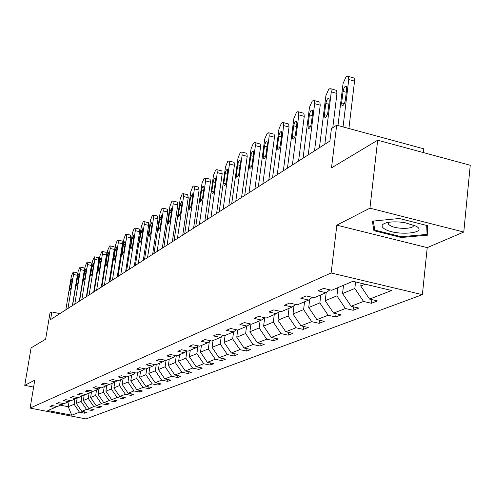 <?xml version="1.0" encoding="UTF-8"?>
<svg xmlns="http://www.w3.org/2000/svg" width="495" height="495" viewBox="0 0 495 495"><rect width="100%" height="100%" fill="white"/><g stroke="black" fill="none" stroke-linecap="round" stroke-linejoin="round"><path stroke-width="0.74" d="M336.841 225.151L427.222 247.636L463.778 232.044L369.938 208.16L336.841 225.151L331.136 272.974L30.102 408.097L34.774 380.179L24.75 385.327L33.617 387.084M24.75 385.327L31.074 347.911L45.633 339.186L49.976 313.137L51.839 311.912L50.564 319.584L329.905 141.032L331.421 128.626L336.68 125.179L331.495 167.885L377.673 140.215L470.25 165.256L463.778 232.044M369.938 208.16L377.673 140.215M423.398 152.584L423.794 148.822L336.68 125.179M427.222 247.636L422.377 294.655L85.982 418.925L30.102 408.097M361.096 283.239L360.781 286.023L365.174 284.21M360.781 286.023L369.542 299.098L377.475 300.948L371.411 303.274L371.813 299.624M69.108 401.445L68.254 406.717L74.114 404.304L79.491 412.193L71.756 415.206L47.811 410.559L55.162 407.447L49.97 406.432L52.074 405.529L57.29 406.543L61.863 404.607L56.597 403.574L58.763 402.639L64.053 403.679L68.78 401.674L63.434 400.628L65.674 399.657L71.045 400.715L75.921 398.648L70.5 397.578L72.815 396.582L78.26 397.658L83.302 395.524L77.795 394.428L80.19 393.395L85.722 394.496L90.938 392.288L85.344 391.174L87.819 390.103L93.437 391.229L98.833 388.946L93.153 387.802L95.714 386.7L101.419 387.845L107.007 385.481L101.24 384.318L103.888 383.173L109.686 384.343L115.471 381.893L109.612 380.704L112.359 379.517L118.249 380.717L124.245 378.174L118.293 376.961L121.139 375.73L127.122 376.955L133.347 374.319L127.289 373.075L130.247 371.801L136.335 373.057L142.789 370.322L136.632 369.047L139.701 367.723L145.889 369.004L152.596 366.164L146.334 364.858L149.527 363.485L155.82 364.796L162.787 361.845L156.42 360.509L159.737 359.079L166.141 360.422L173.392 357.353L166.908 355.985L170.36 354.494L176.882 355.874L184.425 352.675L177.829 351.277L181.424 349.724L188.063 351.141L195.927 347.806L189.201 346.37L192.951 344.749L199.714 346.203L207.912 342.726L201.063 341.253L204.973 339.564L211.86 341.055L220.417 337.429L213.444 335.907L217.528 334.15L224.544 335.678L233.485 331.891L226.376 330.332L230.645 328.488L237.798 330.066L247.147 326.106L239.896 324.497L244.363 322.573L251.658 324.194L261.447 320.042L254.053 318.39L258.73 316.373L266.174 318.044L276.427 313.7L268.878 311.992L273.785 309.876L281.383 311.596L292.143 307.042L284.439 305.285L289.587 303.064L297.34 304.833L308.645 300.05L300.774 298.238L306.188 295.899L314.108 297.73L325.995 292.7L317.951 290.825L323.65 288.368L331.749 290.262L352.898 281.296L391.644 290.478L369.542 299.098M331.136 272.974L422.377 294.655M343.524 285.269L342.559 293.541L354.841 288.474L363.534 301.436L371.411 303.274M363.534 301.436L351.104 306.281L358.869 308.076L353.102 310.291L353.498 306.838M326.199 292.545L325.221 300.694L336.909 295.874L345.392 308.509L353.102 310.291M345.392 308.509L333.574 313.118L341.179 314.857L335.69 316.961L336.074 313.694M309.728 299.246L308.719 307.5L319.844 302.909L328.129 315.241L335.69 316.961M328.129 315.241L316.874 319.634L324.324 321.317L319.096 323.322L319.467 320.216M294.024 305.656L292.984 313.997L303.596 309.616L311.689 321.651L319.096 323.322M311.689 321.651L300.954 325.84L308.261 327.473L303.268 329.392L303.627 326.44M279.038 311.788L277.967 320.191L288.096 316.014L296.01 327.77L303.268 329.392M296.01 327.77L285.757 331.761L292.922 333.352L288.152 335.183L288.505 332.374M264.707 317.716L263.612 326.112L273.296 322.115L281.036 333.605L288.152 335.183M281.036 333.605L271.241 337.423L278.27 338.97L273.71 340.721L274.051 338.042M250.916 324.027L249.888 331.774L259.151 327.956L266.725 339.186L273.71 340.721M266.725 339.186L257.357 342.837L264.25 344.341L259.887 346.017L260.221 343.462M237.711 330.047L236.752 337.194L245.619 333.537L253.032 344.526L259.887 346.017M253.032 344.526L244.06 348.022L250.829 349.489L246.652 351.091L246.974 348.653M225.107 335.443L224.161 342.392L232.656 338.883L239.92 349.637L246.652 351.091M239.92 349.637L231.326 352.991L237.971 354.414L233.962 355.954L234.271 353.622M213.029 340.56L212.089 347.372L220.238 344.006L227.353 354.538L233.962 355.954M227.353 354.538L219.106 357.755L225.633 359.141L221.785 360.62L222.088 358.386M201.428 345.473L200.494 352.155L208.321 348.925L215.294 359.24L221.785 360.62M215.294 359.24L207.38 362.328L213.791 363.683L210.097 365.1L210.394 362.965M190.29 350.194L189.362 356.746L196.88 353.647L203.717 363.751L210.097 365.1M203.717 363.751L196.113 366.721L202.418 368.045L198.86 369.406L199.151 367.358M179.58 354.736L178.652 361.164L185.885 358.182L192.592 368.088L198.86 369.406M192.592 368.088L185.279 370.941L191.478 372.234L188.057 373.546L188.335 371.578M169.271 359.098L168.356 365.415L175.31 362.544L181.894 372.265L188.057 373.546M181.894 372.265L174.853 375.006L180.947 376.268L177.662 377.53L177.928 375.643M159.347 363.305L158.431 369.511L165.132 366.746L171.598 376.274L177.662 377.53M171.598 376.274L164.816 378.923L170.812 380.154L167.644 381.367L167.904 379.554M149.781 367.358L148.877 373.453L155.331 370.786L161.679 380.141L167.644 381.367M161.679 380.141L155.145 382.691L161.042 383.897L157.992 385.067L158.245 383.322M140.555 371.262L139.658 377.258L145.889 374.684L152.12 383.873L157.992 385.067M152.12 383.873L145.821 386.329L151.625 387.511L148.679 388.637L148.927 386.96M131.658 375.037L130.767 380.921L136.775 378.446L142.907 387.467L148.679 388.637M142.907 387.467L136.824 389.837L142.535 390.988L139.695 392.083L139.936 390.462M123.069 378.675L122.185 384.466L127.982 382.072L134.009 390.932L139.695 392.083M134.009 390.932L128.137 393.222L133.761 394.354L131.014 395.406L131.249 393.847M114.766 382.19L113.893 387.888L119.493 385.574L125.414 394.286L131.014 395.406M125.414 394.286L119.747 396.495L125.284 397.603L122.63 398.624L122.859 397.12M106.747 385.593L105.874 391.192L111.295 388.959L117.117 397.522L122.63 398.624M117.117 397.522L111.635 399.657L117.092 400.746L114.524 401.73L114.747 400.276M98.994 388.829L98.121 394.391L103.362 392.232L109.092 400.647L114.524 401.73M109.092 400.647L103.789 402.713L109.166 403.784L106.679 404.737L106.895 403.332M91.501 391.885L90.622 397.491L95.69 395.4L101.326 403.673L106.679 404.737M101.326 403.673L96.197 405.677L101.494 406.723L99.093 407.645L99.303 406.29M84.249 394.849L83.358 400.486L88.265 398.463L93.815 406.605L99.093 407.645M93.815 406.605L88.846 408.542L94.069 409.569L91.742 410.46L91.946 409.148M77.226 397.72L76.323 403.388L81.075 401.426L86.538 409.439L91.742 410.46M86.538 409.439L81.725 411.32L86.879 412.323L84.62 413.189L84.818 411.92M79.491 412.193L84.62 413.189M329.88 289.822L325.995 292.7M355.589 281.933L354.841 288.474M342.559 293.541L351.104 306.281M312.339 297.322L308.645 300.05M337.875 287.663L336.909 295.874M325.221 300.694L333.574 313.118M295.663 304.45L292.143 307.042M320.816 294.89L319.844 302.909M308.719 307.5L316.874 319.634M279.786 311.237L276.427 313.7M304.561 301.777L303.596 309.616M292.984 313.997L300.954 325.84M264.652 317.703L261.447 320.042M289.055 308.348L288.096 316.014M277.967 320.191L285.757 331.761M250.21 323.872L247.147 326.106M274.255 314.616L273.296 322.115M263.612 326.112L271.241 337.423M236.412 329.757L233.485 331.891M260.11 320.611L259.151 327.956M249.888 331.774L257.357 342.837M223.22 335.393L220.417 337.429M246.572 326.347L245.619 333.537M236.752 337.194L244.06 348.022M210.592 340.777L207.912 342.726M233.615 331.798L232.656 338.883M224.161 342.392L231.326 352.991M198.495 345.943L195.927 347.806M221.215 336.848L220.238 344.006M212.089 347.372L219.106 357.755M186.9 350.893L184.425 352.675M209.323 341.705L208.321 348.925M200.494 352.155L207.38 362.328M175.762 355.639L173.392 357.353M197.901 346.376L196.88 353.647M189.362 356.746L196.113 366.721M165.07 360.199L162.787 361.845M186.918 350.893L185.885 358.182M178.652 361.164L185.279 370.941M154.793 364.586L152.596 366.164M176.288 355.75L175.31 362.544M168.356 365.415L174.853 375.006M144.899 368.8L142.789 370.322M166.054 360.41L165.132 366.746M158.431 369.511L164.816 378.923M135.383 372.859L133.347 374.319M156.241 364.623L155.331 370.786M148.877 373.453L155.145 382.691M126.206 376.769L124.245 378.174M146.786 368.627L145.889 374.684M139.658 377.258L145.821 386.329M117.365 380.537L115.471 381.893M137.672 372.488L136.775 378.446M130.767 380.921L136.824 389.837M108.832 384.17L107.007 385.481M128.873 376.219L127.982 382.072M122.185 384.466L128.137 393.222M100.596 387.684L98.833 388.946M120.378 379.814L119.493 385.574M113.893 387.888L119.747 396.495M92.639 391.069L90.938 392.288M112.167 383.291L111.295 388.959M105.874 391.192L111.635 399.657M84.954 394.348L83.302 395.524M104.228 386.657L103.362 392.232M98.121 394.391L103.789 402.713M77.517 397.51L75.921 398.648M96.55 389.911L95.69 395.4M90.622 397.491L96.197 405.677M70.327 400.579L68.78 401.674M89.119 393.061L88.265 398.463M83.358 400.486L88.846 408.542M63.36 403.543L61.863 404.607M81.922 396.105L81.075 401.426M76.323 403.388L81.725 411.32M56.616 406.414L55.162 407.447M59.864 313.644L51.839 311.912M74.949 399.063L74.114 404.304M60.477 405.195L68.254 406.717L71.756 415.206M373.898 230.689L401.272 237.52L427.878 235.137L427.433 225.64L399.292 218.499L372.376 221.166L373.898 230.689L374.3 227.125M388.222 222.936L388.779 223.072M401.358 236.703L401.272 237.52M65.835 309.827L71.391 275.981L73.18 272.021L73.551 274.453L67.976 308.453M72.388 305.638L77.338 275.3L73.551 274.453M70.878 281.185L72.159 278.233L72.258 280.219L71.057 287.558L69.776 290.509L69.677 288.498L70.878 281.185L72.06 281.445M77.115 272.813L77.338 275.3M72.592 305.502L78.198 271.161L80.035 267.127L80.425 269.583L74.807 304.091M79.274 301.232L84.268 270.449L80.425 269.583M77.69 276.433L79.008 273.432L79.113 275.443L77.901 282.886L76.589 285.887L76.478 283.858L77.69 276.433L78.909 276.705M84.026 267.931L84.268 270.449M79.571 301.047L85.22 266.186L87.108 262.072L87.522 264.553L81.854 299.586M86.384 296.691L91.414 265.438L87.522 264.553M84.719 271.532L86.074 268.476L86.192 270.505L84.967 278.066L83.618 281.117L83.5 279.069L84.719 271.532L85.975 271.817M91.154 262.894L91.414 265.438M384.875 229.129C396.427 236.202 428.948 233.3 416.097 226.178L405.102 222.713C397.955 221.587 391.842 221.574 386.762 222.676C381.212 224.266 380.587 226.419 384.875 229.129M388.68 222.298L388.631 224.414L390.079 225.528C396.736 229.705 416.617 229.061 412.966 224.736M426.647 225.442L427.08 234.395L401.296 236.709L374.771 230.082L373.341 221.073M427.606 229.309L427.08 234.395M86.774 296.437L92.472 261.051L94.403 256.862L94.842 259.368L89.131 294.933M93.728 291.994L98.796 260.271L94.842 259.368M91.977 266.471L93.369 263.359L93.493 265.413L92.262 273.091L90.87 276.198L90.746 274.125L91.977 266.471L93.277 266.768M98.517 257.691L98.796 260.271M94.217 291.685L99.959 255.742L101.939 251.472L102.248 251.429L102.409 254.009L96.649 290.126M101.308 287.149L106.419 254.931L102.409 254.009M99.47 261.249L100.906 258.081L101.036 260.153L99.792 267.95L98.363 271.112L98.227 269.014L99.47 261.249L100.813 261.552M106.122 252.32L106.419 254.931M101.902 286.772L107.693 250.266L109.729 245.91L110.051 245.867L110.224 248.471L104.42 285.163M109.148 282.144L114.296 249.412L110.224 248.471M107.211 255.847L108.69 252.617L108.832 254.721L107.576 262.635L106.103 265.858L105.961 263.742L107.211 255.847L108.603 256.169M113.974 246.776L114.296 249.412M109.853 281.692L115.688 244.604L117.253 240.533L117.779 240.155L118.126 240.112L118.305 242.748L112.458 280.022M117.247 276.965L122.444 243.707L118.305 242.748M115.211 250.266L116.74 246.974L116.888 249.096L115.626 257.14L114.104 260.426L113.955 258.285L115.211 250.266L116.653 250.6M122.098 241.04L122.444 243.707M118.076 276.433L123.96 238.745L125.569 234.593L126.107 234.203L126.473 234.16L126.671 236.82L120.774 274.713M125.631 271.6L130.866 237.81L126.671 236.82M123.49 244.493L125.068 241.139L125.229 243.286L123.954 251.46L122.383 254.807L122.222 252.642L123.49 244.493L124.981 244.839M130.494 235.106L130.866 237.81M126.59 270.994L132.518 232.681L134.17 228.449L134.727 228.047L135.116 227.997L135.327 230.689L129.381 269.206M134.312 266.056L139.59 231.697L135.327 230.689M132.06 238.516L133.687 235.1L133.854 237.266L132.573 245.576L130.952 248.991L130.779 246.801L132.06 238.516L133.607 238.881M139.188 228.962L139.59 231.697M135.407 265.357L141.378 226.401L143.074 222.082L143.655 221.667L144.07 221.618L144.286 224.34L138.297 263.507M143.303 260.308L148.618 225.374L144.286 224.34M140.933 232.328L142.616 228.838L142.795 231.035L141.502 239.481L139.831 242.965L139.646 240.749L140.933 232.328L142.541 232.712M148.191 222.608L148.618 225.374M144.546 259.516L150.567 219.898L152.305 215.486L152.906 215.059L153.345 215.009L153.58 217.757L147.547 257.598M152.627 254.35L157.979 218.815L153.58 217.757M150.133 225.918L151.872 222.354L152.058 224.575L150.758 233.164L149.026 236.721L148.834 234.481L150.133 225.918L151.798 226.314M157.521 216.012L157.979 218.815M154.025 253.459L160.089 213.147L161.877 208.649L162.502 208.203L162.973 208.154L163.214 210.932L157.138 251.466M162.298 248.168L167.687 212.021L163.214 210.932M159.668 219.266L161.469 215.634L161.667 217.874L160.355 226.617L158.561 230.243L158.357 227.978L159.668 219.266L161.395 219.681M167.199 209.181L167.687 212.021M163.857 247.172L169.964 206.149L171.808 201.552L172.458 201.088L172.959 201.038L173.213 203.853L167.093 245.105M172.334 241.752L177.761 204.961L173.213 203.853M169.562 212.367L171.431 208.655L171.635 210.919L170.317 219.817L168.455 223.523L168.244 221.234L169.562 212.367L171.357 212.807M177.235 202.09L177.761 204.961M174.073 240.638L180.223 198.885L182.117 194.182L182.791 193.7L183.329 193.656L183.596 196.496L177.433 238.491M182.754 235.088L188.224 197.635L183.596 196.496M179.833 205.202L181.77 201.409L181.993 203.699L180.663 212.757L178.732 216.544L178.509 214.23L179.833 205.202L181.702 205.66M187.661 194.727L188.224 197.635M184.691 233.85L190.884 191.33L192.833 186.528L193.533 186.027L194.108 185.984L194.387 188.849L188.187 231.623M193.595 228.164L199.089 190.018L194.387 188.849M190.513 197.759L192.524 193.885L192.753 196.199L191.417 205.419L189.412 209.292L189.177 206.947L190.513 197.759L192.456 198.241M198.489 187.073L199.089 190.018M195.735 226.797L201.966 183.484L203.977 178.565L204.707 178.045L205.32 178.002L205.611 180.898L199.367 224.47M204.862 220.962L210.4 182.104L205.611 180.898M201.613 190.018C202.164 187.302 202.863 185.984 203.705 186.058L203.946 188.391L202.597 197.79L200.512 201.743L200.265 199.38L201.613 190.018L203.637 190.526M209.75 179.122L210.097 179.209L210.4 182.104M207.232 219.446L213.5 175.31L215.572 170.28L216.327 169.742L216.989 169.698L217.293 172.625L211.012 217.027M216.6 213.456L222.162 173.863L217.293 172.625M213.166 181.962C213.741 179.165 214.465 177.816 215.344 177.909L215.591 180.267L214.236 189.845C213.667 192.629 212.949 193.978 212.07 193.892L211.81 191.497L213.166 181.962L215.276 182.494M221.469 170.843L221.853 170.936L222.162 173.863M219.205 211.792L225.51 166.803L227.651 161.655L228.436 161.085L229.148 161.054L229.463 164L223.146 209.274M228.826 205.642L234.42 165.274L229.463 164M225.2 173.572C225.788 170.688 226.549 169.302 227.471 169.426L227.731 171.808L226.363 181.566C225.776 184.437 225.021 185.817 224.105 185.705L223.839 183.292L225.2 173.572L227.403 174.129M233.677 162.218L234.098 162.323L234.42 165.274M231.691 203.816L238.027 157.936L240.236 152.658L241.059 152.07L241.826 152.039L242.148 155.015L235.806 201.18M241.579 197.493L247.203 156.321L242.148 155.015M237.742 164.823C238.355 161.846 239.147 160.429 240.112 160.584L240.378 162.985L239.011 172.934C238.398 175.904 237.612 177.315 236.653 177.173L236.375 174.735L237.742 164.823L240.044 165.417M246.399 153.227L246.863 153.351L247.203 156.321M244.722 195.488L251.083 148.686L253.372 143.272L254.232 142.659L255.055 142.634L255.389 145.635L249.016 192.741M254.894 188.985L260.537 146.984L255.389 145.635M250.829 155.696C251.466 152.621 252.295 151.173 253.304 151.352L253.582 153.778L252.209 163.932C251.571 166.994 250.755 168.442 249.74 168.269L249.455 165.806L250.829 155.696L253.236 156.321M259.671 143.847L260.191 143.983L260.537 146.984M258.328 186.788L264.72 139.027L267.083 133.477L267.987 132.833L268.872 132.815L269.218 135.84L262.82 183.917M268.797 180.093L274.465 137.226L269.218 135.84M264.497 146.167C265.159 142.981 266.025 141.496 267.09 141.719L267.374 144.163L265.994 154.52C265.332 157.695 264.472 159.173 263.414 158.963L263.117 156.488L264.497 146.167L267.015 146.829M273.537 134.058L274.106 134.207L274.465 137.226M272.559 177.693L278.976 128.929L281.42 123.23L282.36 122.556L283.326 122.556L283.678 125.594L277.256 174.685M283.344 170.8L289.024 127.029L283.678 125.594M278.778 136.205C279.477 132.901 280.38 131.385 281.5 131.651L281.791 134.108L280.405 144.682C279.718 147.974 278.815 149.49 277.701 149.236L277.398 146.737L278.778 136.205L281.426 136.911M288.022 123.818L288.659 123.991L289.024 127.029M287.453 168.17L293.882 118.367L296.418 112.514L297.408 111.808L298.448 111.821L298.813 114.877L292.378 165.027M298.572 161.067L304.264 116.356L298.813 114.877M293.727 125.779C294.457 122.352 295.404 120.799 296.585 121.114L296.882 123.583L295.49 134.386C294.772 137.802 293.826 139.355 292.65 139.052L292.341 136.54L293.727 125.779L296.505 126.528M303.181 113.108L303.893 113.299L304.264 116.356M303.058 158.196L309.499 107.304L312.135 101.283L313.168 100.547L314.3 100.578L314.665 103.647L308.218 154.898M314.529 150.864L320.228 105.175L314.665 103.647M309.387 114.865C310.148 111.301 311.145 109.704 312.388 110.082L312.692 112.563L311.299 123.602C310.544 127.147 309.548 128.743 308.311 128.384L307.995 125.854L309.387 114.865L312.302 115.657M319.058 101.89L319.85 102.106L320.228 105.175M319.423 147.733L325.877 95.702L328.606 89.515L329.689 88.741L330.92 88.791L331.291 91.866L324.844 144.274M332.782 127.735L336.965 93.45L331.291 91.866M325.803 103.418C326.601 99.705 327.659 98.072 328.965 98.511L329.274 100.999L327.882 112.285C327.09 115.978 326.038 117.612 324.732 117.185L324.411 114.648L325.803 103.418L328.872 104.259M335.703 90.127L336.588 90.375L336.965 93.45M337.974 125.532L343.06 83.531L345.9 77.158L347.038 76.341L348.381 76.422L348.752 79.497L343.054 126.912M348.907 128.502L354.55 81.137L348.752 79.497M343.041 91.396C343.883 87.528 344.996 85.852 346.376 86.365L346.686 88.853L345.293 100.398C344.458 104.247 343.351 105.924 341.971 105.429L341.649 102.886L343.041 91.396L346.271 92.299M353.17 77.777L354.166 78.061L354.55 81.137M69.677 288.498L70.791 288.746M76.478 283.858L77.628 284.111M83.5 279.069L84.682 279.335M90.746 274.125L91.965 274.397M98.227 269.014L99.483 269.299M105.961 263.742L107.26 264.033M113.955 258.285L115.292 258.594M122.222 252.642L123.608 252.964M130.779 246.801L132.215 247.135M139.646 240.749L141.125 241.096M148.834 234.481L150.362 234.84M158.357 227.978L159.941 228.356M168.244 221.234L169.884 221.63M178.509 214.23L180.205 214.638M189.177 206.947L190.934 207.38M200.265 199.38L202.096 199.832M211.81 191.497L213.71 191.973M223.839 183.292L225.807 183.787M236.375 174.735L238.417 175.255M249.455 165.806L251.578 166.357M263.117 156.488L265.326 157.057M277.398 146.737L279.694 147.343M292.341 136.54L294.735 137.177M307.995 125.854L310.489 126.528M324.411 114.648L327.016 115.36M341.649 102.886L344.365 103.641M77.208 272.832L73.427 271.984M84.131 267.95L80.295 267.083M91.272 262.919L87.38 262.034M388.866 222.267L388.631 224.414M98.641 257.722L94.694 256.818M106.252 252.351L102.248 251.429M114.116 246.807L110.051 245.867M122.253 241.077L118.126 240.112M130.661 235.144L126.473 234.16M139.373 229.006L135.116 227.997M148.395 222.651L144.07 221.618M157.738 216.067L153.345 215.009M167.434 209.237L162.973 208.154M177.495 202.152L172.959 201.038M187.945 194.795L183.329 193.656M198.804 187.153L194.108 185.984M210.097 179.209L205.32 178.002M221.853 170.936L216.989 169.698M234.098 162.323L229.148 161.054M224.105 185.705L224.421 185.786M246.863 153.351L241.826 152.039M236.653 177.173L237.006 177.26M260.191 143.983L255.055 142.634M249.74 168.269L250.13 168.368M274.106 134.207L268.872 132.815M263.414 158.963L263.847 159.074M288.659 123.991L283.326 122.556M277.701 149.236L278.184 149.366M303.893 113.299L298.448 111.821M292.65 139.052L293.195 139.2M319.85 102.106L314.3 100.578M308.311 128.384L308.917 128.545M336.588 90.375L330.92 88.791M324.732 117.185L325.413 117.371M354.166 78.061L348.381 76.422M341.971 105.429L342.732 105.639"/></g></svg>
